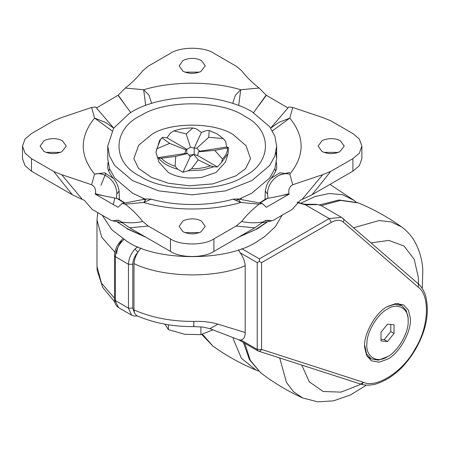 <?xml version="1.0" encoding="UTF-8"?>
<svg xmlns="http://www.w3.org/2000/svg" width="450" height="450" viewBox="0 0 450 450"><rect width="100%" height="100%" fill="white"/><g stroke="black" fill="none" stroke-linecap="round" stroke-linejoin="round"><path stroke-width="0.67" d="M182.959 231.671C188.702 234.444 194.659 234.551 200.841 231.986L205.239 226.344L201.42 221.018C196.042 218.34 190.277 218.143 184.112 220.421L182.959 221.018L179.139 226.344L182.959 231.671M199.434 232.611L184.944 232.611M267.784 221.642L257.338 228.853L238.483 237.229M145.896 237.229L127.041 228.853M282.223 215.061L275.299 226.732L264.572 236.689L257.338 241.391C228.015 261.681 156.364 261.681 127.041 241.391L111.791 229.753L102.156 215.061M321.941 151.431C327.679 154.204 333.636 154.311 339.817 151.746L344.222 146.104L340.397 140.777C335.025 138.105 329.254 137.908 323.094 140.186L321.941 140.777L318.116 146.104L321.941 151.431M338.411 152.376L323.927 152.376M43.982 151.431C49.719 154.204 55.682 154.311 61.858 151.746L66.263 146.104L62.438 140.777C57.066 138.105 51.3 137.908 45.135 140.186L43.982 140.777L40.157 146.104L43.982 151.431M60.452 152.376L45.968 152.376M182.959 71.196C188.702 73.969 194.659 74.07 200.841 71.511L205.239 65.863L201.42 60.536C196.042 57.864 190.277 57.667 184.112 59.946L182.959 60.536L179.139 65.863L182.959 71.196M199.434 72.135L184.944 72.135M267.542 221.692L255.752 229.5L239.361 236.722M145.018 236.722L127.26 228.724M100.941 185.321L105.84 173.211M287.977 107.955L266.349 95.316L259.11 88.048C252.203 82.642 246.381 76.866 241.65 70.729L236.143 66.167L213.907 53.331C204.131 46.564 180.248 46.564 170.471 53.331L148.236 66.167L142.729 70.729C137.998 76.866 132.176 82.642 125.269 88.048L118.029 95.316L125.882 105.969L118.187 95.079M330.643 171.484L312.019 194.771L301.984 199.513L322.746 174.662L330.643 171.484L352.884 158.642L359.353 153.146L361.879 146.104L359.353 139.061L352.884 133.566L330.643 120.729L322.746 117.546L292.748 107.466L288.793 107.004L270.664 128.081M113.715 128.081L95.586 107.004L91.631 107.466L61.633 117.546L53.736 120.729L31.494 133.566L25.026 139.061L22.5 146.104L25.026 153.146L31.494 158.642L53.736 171.484L61.633 174.662L82.395 199.513L72.36 194.771L53.736 171.484M148.236 226.041L129.611 227.824L121.399 222.03C128.947 223.189 136.058 223.003 142.729 221.479L148.236 226.041L170.471 238.882C180.248 245.644 204.131 245.644 213.907 238.882L236.143 226.041L241.65 221.479C248.321 223.003 255.431 223.189 262.98 222.03L254.768 227.824L236.143 226.041M118.856 220.264L115.324 220.539L116.814 220.129L120.038 220.905L121.399 222.03M82.395 199.513L84.347 200.301L92.183 209.413L110.762 220.146L112.449 220.809L115.324 220.539M262.98 222.03L264.043 221.153L267.711 220.241L271.929 220.809L273.617 220.146L292.196 209.413L300.459 200.126L301.984 199.513M269.291 220.624L265.444 220.399M96.401 107.955L118.029 95.316M61.633 174.662L91.631 184.742C94.871 186.626 96.126 189.613 95.383 193.691L95.226 194.113L103.084 195.699L95.383 193.691M241.65 221.479C246.381 215.342 252.203 209.571 259.11 204.159L240.705 202.472L233.083 199.159L238.157 198.951L240.705 202.472C211.866 211.174 172.513 211.174 143.674 202.472L146.222 198.951L151.296 199.159L143.674 202.472L125.269 204.159L122.158 203.496L118.029 207.276L95.226 194.113M125.269 204.159C132.176 209.571 137.998 215.342 142.729 221.479M259.11 204.159L262.221 203.496L266.349 207.276L289.153 194.113L267.221 198.506L265.748 198.996L259.436 202.972M276.39 162.405L276.643 166.162C277.054 169.026 275.186 173.081 271.046 178.329L279.861 172.817L289.822 174.116L292.748 184.742C289.507 186.626 288.253 189.613 288.996 193.691L289.153 194.113M292.748 184.742L322.746 174.662M270.686 128.115L278.91 122.389L289.822 118.091C304.892 136.766 304.892 155.441 289.822 174.116C278.387 171.382 267.345 182.43 267.525 194.018L267.992 198.371M267.525 194.018L265.269 190.98L265.022 199.468M233.083 199.159L233.083 199.159C208.8 206.28 175.579 206.28 151.296 199.159M119.109 190.98L116.854 194.018C117.056 182.475 105.998 171.366 94.556 174.116L104.518 172.817L113.338 178.329C116.235 181.446 118.159 185.664 119.109 190.98L119.357 199.468M124.476 203.057L117.984 199.046L120.229 200.031L118.631 198.996L116.387 198.371L116.854 194.018M111.977 130.849L94.556 118.091L105.463 122.389L113.692 128.115M145.676 105.407L143.674 89.736L148.995 95.22L151.661 103.326M232.718 103.326L235.384 95.22L240.705 89.736L238.703 105.407M292.748 107.466L289.822 118.091L272.402 130.849M267.221 198.506L264.156 200.031M120.229 200.031L124.942 202.972M22.5 146.104L22.5 158.642L25.026 165.684L31.494 171.18L72.36 194.771M312.019 194.771L352.884 171.18L359.353 165.684L361.879 158.642L361.879 146.104M129.611 227.824L170.471 251.421C180.248 258.182 204.131 258.182 213.907 251.421L254.768 227.824M109.541 168.671L108.754 171.152M275.625 171.152L274.838 168.671M266.192 95.079L253.586 112.624M125.269 88.048L143.674 89.736C172.513 81.039 211.866 81.039 240.705 89.736L259.11 88.048M266.349 95.316L258.497 105.969M288.996 193.691L281.295 195.699M91.631 184.742L94.556 174.116C79.487 155.441 79.487 136.766 94.556 118.091L91.631 107.466M116.387 198.371L103.084 195.699M130.793 112.624L125.882 105.969M225.647 141.441L224.078 139.579L225.647 141.441L226.676 147.037L228.431 147.448L228.094 153.557L225.439 162.09L216.079 172.434L202.061 177.294C188.471 179.123 177.216 177.502 168.3 172.434L158.94 162.09L155.947 152.224L159.649 140.316L160.672 139.151L156.864 148.759L155.947 152.224M192.859 127.974C186.081 127.924 179.775 128.897 173.947 130.899L186.159 133.881L192.859 127.974L196.324 128.908L201.431 132.463L206.73 130.517L209.273 130.511L208.671 137.362L223.116 138.51L217.17 133.948L209.273 130.511M228.094 153.557L221.507 162.366L217.434 166.95L213.891 166.764L202.849 169.976L188.055 170.758L182.947 172.282L177.649 169.149C168.964 166.882 162.658 163.243 158.732 158.231L157.703 157.708L156.623 154.631M156.864 148.759L169.678 143.398L161.933 137.835L162.872 137.306L166.944 137.801L170.488 132.907L173.947 130.899M227.098 101.706C236.863 104.344 245.132 107.646 251.904 111.628L269.696 126.737L274.849 136.114L276.643 146.104L274.849 156.094L269.696 165.471L251.904 180.585L225.731 190.851L192.189 194.861L158.648 190.851L132.474 180.585L114.683 165.471L109.53 156.094L107.736 146.104L113.586 128.273L128.936 113.794C148.523 99.444 193.866 92.109 227.098 101.706M145.176 199.148L132.474 193.118L114.683 178.009L109.53 168.632L107.736 158.642L107.736 146.104M275.94 152.376L276.643 158.642L274.849 168.632L269.696 178.009L251.904 193.118L239.203 199.148M238.607 199.378L236.424 200.177M250.537 158.642L246.06 145.699L233.449 134.82C215.241 122.282 171.034 121.826 151.982 134.229L138.639 145.26L133.841 158.642L138.516 168.339L151.453 177.396L168.514 183.246L189.394 185.805L212.873 183.881L235.794 175.905L245.61 168.604L250.537 158.642M145.311 200.216L142.656 198.135M241.723 198.135L240.232 199.339M212.85 329.884L200.908 334.654L184.641 334.266L168.368 329.619L164.903 324.18M189.067 155.233L194.175 154.361L194.636 154.671M199.603 151.228L196.779 148.196L194.175 148.089L190.507 147.223L185.923 149.873L184.776 153.523L187.599 153.495L190.204 156.656L193.871 154.463L197.618 155.509L198.456 151.813L199.603 151.228L226.676 147.037M194.175 154.361L194.175 148.089L201.431 132.463M186.761 153.495L186.761 149.237L166.944 137.801M221.507 162.366L222.446 158.901C225.911 155.537 227.604 151.898 227.514 147.982L228.431 147.448M227.514 147.982L214.706 150.362L222.446 158.901M158.732 158.231L161.263 158.231C164.576 161.646 169.194 164.312 175.106 166.224L177.649 169.149M175.106 166.224L175.708 156.398L161.263 158.231M161.933 137.835L160.672 139.151M188.055 170.758L191.52 168.761C198.298 168.812 204.604 167.839 210.431 165.836L213.891 166.764M210.431 165.836L198.219 159.879L191.52 168.761M224.078 139.579L223.116 138.51M190.507 147.223L186.159 133.881M208.671 137.362L196.779 148.196M193.871 154.463L198.219 159.879M190.204 156.656L182.947 172.282M175.708 156.398L187.599 153.495M157.703 157.708L184.776 153.523M169.678 143.398L185.923 149.873M214.706 150.362L198.456 151.813M217.434 166.95L197.618 155.509M168.368 329.619L168.368 324.771M200.908 334.654L200.908 326.829M364.787 348.041C362.666 335.919 375.441 312.188 387.517 306.523L395.916 303.525L403.644 304.926L408.336 310.084L410.254 317.661C412.374 329.782 399.6 353.514 387.517 359.179L379.125 362.177L371.396 360.776L366.705 355.618L364.787 348.041M241.672 248.648L259.397 258.879L259.397 261.388L257.226 262.642L240.232 252.827L238.382 249.801M140.912 247.967L137.959 252.118C134.691 255.904 132.969 259.954 132.795 264.268L128.453 264.268C128.666 258.874 130.821 253.811 134.91 249.081L137.959 252.118C135.596 255.938 134.274 259.757 133.999 263.576L133.999 309.966L134.567 313.2L136.575 315.608C153.771 323.077 172.834 326.745 193.77 326.616L203.141 327.06L209.903 328.674L217.924 324.152C210.594 322.02 202.573 321.109 193.86 321.418C193.849 326.846 193.781 327.938 193.657 324.703M134.91 249.081L137.734 246.684M123.924 239.496L121.956 241.481L120.566 241.189C116.752 245.486 114.739 250.251 114.525 255.493L114.525 299.374L118.603 307.659C115.779 305.668 114.418 302.906 114.525 299.374M116.651 253.53C116.933 249.694 118.26 245.857 120.651 242.027M317.706 204.581L321.306 205.695L317.706 204.581L305.392 204.817L305.578 204.255L316.896 204.322M209.903 328.674L239.034 339.907L240.958 340.037C243.827 339.238 245.239 336.729 245.205 332.511L217.924 324.152M359.983 383.816C361.384 384.418 362.548 383.918 363.488 382.32L261.568 349.431L257.226 349.431L258.064 350.927C259.459 351.506 260.629 351.011 261.568 349.431L261.568 262.642L259.397 261.388M240.232 252.827C243.197 257.017 244.856 261.321 245.205 265.731L245.205 332.511M97.791 212.563L96.986 220.078L101.773 237.285L114.874 252.146M114.801 198.225L113.321 204.452M133.999 263.576C162.816 277.762 214.808 278.764 245.205 265.731M387.517 356.67C397.648 351.872 408.96 332.438 408.15 321.148C409.179 308.739 397.806 302.006 387.517 309.032C377.893 313.656 366.823 331.701 366.936 343.164C365.175 356.203 376.706 364.084 387.517 356.67L378.439 360.152L371.081 358.819L366.609 353.908L364.725 345.375M408.15 321.148L408.15 319.686M386.972 306.849L394.706 304.262L401.788 305.629L406.26 310.539L408.082 317.756L408.15 319.905M390.78 324.456L390.78 331.554L384.261 339.654L381.004 339.368M387.517 341.539L381.004 340.954L381.004 332.269L387.517 324.163L394.037 324.748L394.037 333.433L387.517 341.539L384.261 339.654M390.78 331.554L394.037 333.433M301.742 365.068L309.324 381.853L323.156 391.494L340.965 392.136L359.398 384.896L363.538 382.337M279.697 357.958L286.459 382.433L293.512 391.697L302.799 397.997L317.818 401.867L333.517 400.843L350.516 394.954L366.519 385.099M418.517 284.029L418.365 277.425L414.197 259.318L404.027 246.049L388.828 240.396L371.188 242.893M422.269 288.546L422.826 270.118C422.246 259.464 419.361 249.638 414.163 240.638C410.895 235.204 406.699 230.625 401.58 226.907L391.112 221.906L379.114 220.556L353.723 227.722M401.58 226.907C388.153 217.305 373.798 209.329 358.521 202.967L340.554 200.413L321.216 205.644M244.778 343.282L250.222 360.157L260.539 372.679L249.463 359.657L243.411 342.495M233.139 337.787L233.477 339.491L241.459 358.358L256.044 370.086L258.508 371.008M356.057 202.044L354.026 200.374L342.557 194.709L329.237 193.511L315.157 196.493L300.623 203.287M289.733 172.384L279.787 174.763M202.466 334.249L212.985 346.146L201.701 334.451M266.394 199.046L259.903 203.057M117.984 199.046L117.157 198.506M31.494 171.18L31.494 158.642M352.884 171.18L352.884 158.642M170.471 251.421L170.471 238.882M213.907 251.421L213.907 238.882M107.989 162.405L107.736 166.162C107.325 169.026 109.192 173.081 113.332 178.329M140.074 176.192C111.274 162.377 112.303 128.447 141.401 115.267C165.465 99.602 221.31 100.176 244.305 116.016L245.599 116.781C272.739 130.674 271.738 162.917 244.305 176.192C220.849 192.426 163.53 192.426 140.074 176.192M132.795 264.268L132.795 308.149L128.453 308.149L128.453 264.268L115.425 256.748L114.525 255.493M137.368 315.956L134.387 316.103L131.636 315.18L128.453 308.149L115.425 300.628L115.425 256.748C115.644 251.308 117.821 246.218 121.956 241.481M132.795 308.149L134.567 313.2M297.652 202.281L298.614 202.371C298.086 201.949 299.407 203.535 305.578 204.255M297.079 202.523L305.392 204.817L329.214 218.571L259.397 258.879M257.226 262.642L257.226 349.431L240.958 340.037M261.568 262.642L331.386 222.334L329.214 218.571L341.499 217.356L321.306 205.695M331.386 222.334C336.212 219.679 340.166 219.589 343.266 222.075L418.067 287.055C430.29 295.234 428.873 327.037 415.322 348.525C403.644 371.076 376.83 388.558 363.488 382.32M342.793 218.278C344.008 219.189 344.166 220.455 343.266 222.075M417.589 283.252C418.793 284.175 418.95 285.441 418.067 287.055M96.986 220.078L96.986 266.462L101.469 283.134L114.525 298.254M133.999 309.966C151.706 317.694 171.664 321.514 193.86 321.418M319.511 204.879L338.974 200.002L357.834 202.691M260.539 372.679C273.684 382.731 287.775 391.174 302.799 397.997M354.026 200.374L329.996 184.393M212.985 346.146C226.412 355.742 240.761 363.724 256.044 370.086M128.627 229.5L116.837 221.692M122.332 222.801L112.449 220.809M262.046 222.801L271.929 220.809M271.041 178.329C267.238 183.634 267.036 183.105 265.269 190.98M238.157 198.951L262.221 203.496M122.158 203.496L146.222 198.951M276.643 146.104L276.643 158.642M122.906 238.838L120.566 241.189M131.636 315.18L118.603 307.659M297.923 201.971L298.614 202.371M257.861 350.837L238.539 339.683M258.457 351.101L360.377 383.991C364.961 385.464 370.029 385.509 375.57 384.12C391.764 378.883 405.174 367.121 415.8 348.823C426.353 330.159 429.643 312.531 425.672 295.937C424.018 290.7 421.431 286.549 417.909 283.477L341.499 217.356M96.986 266.462L97.194 270.534L102.774 287.539L114.778 301.973M367.251 356.608L371.081 358.819M401.788 305.629L397.957 303.418"/></g></svg>
